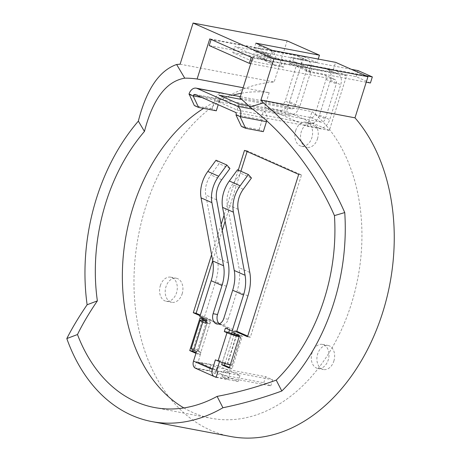 <?xml version="1.0" encoding="UTF-8"?>
<svg xmlns="http://www.w3.org/2000/svg" width="461" height="461" viewBox="0 0 461 461"><rect width="100%" height="100%" fill="white"/><g stroke="black" fill="none" stroke-linecap="round" stroke-linejoin="round"><path stroke-width="0.35" stroke-dasharray="2.31 1.73" d="M268.435 53.62L266.521 59.694L260.2 58.495A6.823 4.719 -66.1 0 1 259.474 58.27A6.823 4.719 -66.1 0 1 257.497 56.046L254.968 49.379L259.422 45.604L262.073 52.404L268.435 53.62L265.743 52.421L263.825 58.495L266.521 59.694M370.413 82.992L356.128 76.664L291.796 64.482L293.715 58.403L291.018 57.21L306.721 60.189A10.494 7.267 -66.1 0 1 307.839 60.535A10.494 7.267 -66.1 0 1 310.823 71.501L299.823 106.399A10.494 7.267 -66.1 0 1 289.45 114.968L217.413 101.322L219.327 95.248M291.796 64.482L289.105 63.284L291.018 57.21M254.357 55.257L252.444 61.33L283.498 67.214L285.417 61.14L254.357 55.257L234.684 46.544L265.743 52.421M252.444 61.33L232.77 52.617L234.684 46.544M232.77 52.617L263.825 58.495M236.09 114.835L262.24 119.785A2.04 1.452 -79.3 0 0 261.502 117.255L263.415 111.182L321.254 122.136A4.086 2.829 113.9 0 0 325.293 118.8L336.294 83.908A4.086 2.829 113.9 0 0 335.13 79.638A4.086 2.829 113.9 0 0 334.698 79.505L250.749 63.601M235.352 112.305L319.34 128.21A10.494 7.267 113.9 0 0 329.713 119.641L340.714 84.743A10.494 7.267 113.9 0 0 337.729 73.777A10.494 7.267 113.9 0 0 336.611 73.432L251.216 57.256M351.351 69.323L293.715 58.403M201.981 97.519L219.436 100.821A2.04 1.452 100.7 0 1 221.165 99.415A2.04 1.452 100.7 0 1 221.395 99.484L279.233 110.444A10.494 7.267 113.9 0 0 289.606 101.869L300.607 66.972A10.494 7.267 113.9 0 0 297.622 56.006A10.494 7.267 113.9 0 0 296.504 55.66L211.109 39.485M366.224 82.202L306.081 70.81L308.778 72.002L310.691 65.929L326.394 68.902A10.494 7.267 -66.1 0 1 327.512 69.248A10.494 7.267 -66.1 0 1 330.497 80.214L319.496 115.112A10.494 7.267 -66.1 0 1 309.124 123.686L237.087 110.041L217.413 101.322M310.691 65.929L307.994 64.736L306.081 70.81M365.636 75.65L307.994 64.736M283.498 67.214L280.807 66.021L282.72 59.947L276.352 58.737L273.701 51.932L259.422 45.604M282.72 59.947L285.417 61.14M308.778 72.002L324.481 74.976A4.086 2.829 -66.1 0 1 324.913 75.114A4.086 2.829 -66.1 0 1 326.077 79.378L315.076 114.276A4.086 2.829 -66.1 0 1 311.037 117.613L248.577 105.776M240.337 96.637L281.147 104.37A4.086 2.829 113.9 0 0 285.186 101.034L296.187 66.136A4.086 2.829 113.9 0 0 295.023 61.866A4.086 2.829 113.9 0 0 294.591 61.734L209.196 45.558M289.105 63.284L304.807 66.263A4.086 2.829 -66.1 0 1 305.24 66.396A4.086 2.829 -66.1 0 1 306.404 70.666L295.403 105.557A4.086 2.829 -66.1 0 1 291.364 108.894L241.766 99.501M280.807 66.021L274.485 64.822A6.823 4.719 -66.1 0 1 273.759 64.598A6.823 4.719 -66.1 0 1 271.783 62.373L269.247 55.706L273.701 51.932M237.087 110.041L239 103.967M266.689 120.863A8.454 6.022 -79.3 0 0 263.415 111.182L252.616 109.136M263.323 131.633L259.094 129.76L241.391 126.406M262.24 119.785L259.094 129.76M195.245 94.534L221.395 99.484L223.308 93.41M216.295 110.796L212.06 108.917L215.206 98.948A8.454 6.022 100.7 0 1 222.358 93.116M219.436 100.821L218.209 104.71M212.06 108.917L194.358 105.569M358.041 70.591L356.128 76.664M269.247 55.706L254.968 49.379M229.947 168.484L219.113 163.684L210.919 174.926A20.417 14.135 -66.1 0 0 205.779 195.009L217.448 258.114A40.839 28.265 113.9 0 1 215.598 281.55L204.24 317.571L199.82 316.736M216.019 160.221L219.113 163.684M225.417 328.076L229.843 328.918L229.532 329.897M205.462 323.196L209.882 324.037L210.977 320.556L206.557 319.721M219.286 323.795A8.091 5.763 -79.3 0 0 221.372 324.844A8.091 5.763 -79.3 0 0 228.218 319.26L237.104 291.081A40.839 28.265 113.9 0 0 238.959 267.645L227.285 204.54A20.417 14.135 -66.1 0 1 232.425 184.452L240.625 173.215L251.452 178.015M200.126 315.75L229.843 328.918M219.528 361.626L219.828 360.669L222.49 361.85L231.405 333.574M216.209 377.029L227.999 379.259L229.912 373.185L223.983 370.558L272.687 379.783L265.68 376.677L216.975 367.457L211.052 364.83L198.092 362.375L200.961 352.313L196.542 351.472M209.882 324.037L207.22 322.856L198.305 351.132L200.961 352.313M210.977 320.556L204.24 317.571M219.828 360.669L215.408 359.834M229.912 373.185L216.912 370.719L216.797 370.292L197.93 361.931M227.999 379.259L222.069 376.631L270.774 385.857L263.767 382.757L215.062 373.531L209.133 370.903L196.173 368.448A6.823 4.719 -66.1 0 1 195.447 368.224M237.524 169.752L240.625 173.215M265.68 376.677L263.767 382.757M272.687 379.783L270.774 385.857M211.052 364.83L209.133 370.903M198.305 351.132A3.676 0.426 -162.5 0 1 197.331 350.51A3.676 0.426 -162.5 0 1 198.414 350.539L207.329 322.262A3.676 0.426 17.5 0 0 206.246 322.233A3.676 0.426 17.5 0 0 207.22 322.856M191.217 348.579A10.084 1.164 -162.5 0 1 194.179 348.666L198.691 350.591M205.969 321.588L207.611 322.314M194.461 348.718L203.376 320.441M239.161 336.697A10.084 1.164 17.5 0 0 240.596 337.003L239.276 336.346M240.878 337.054L231.958 365.331L227.446 363.406A3.676 0.426 -162.5 0 1 222.49 361.85M231.958 365.331L231.681 365.279A10.084 1.164 -162.5 0 1 230.246 364.974M236.643 335.182L227.728 363.458M216.975 367.457L215.062 373.531M223.983 370.558L222.069 376.631M160.353 285.63A12.251 8.73 100.7 0 1 170.714 277.176A12.251 8.73 100.7 0 1 176.517 292.798A12.251 8.73 100.7 0 1 166.156 301.252A12.251 8.73 100.7 0 1 160.353 285.63M182.153 293.864A12.251 8.73 -79.3 0 0 176.344 278.242A12.251 8.73 -79.3 0 0 165.983 286.702A12.251 8.73 -79.3 0 0 171.786 302.318A12.251 8.73 -79.3 0 0 182.153 293.864M312.051 352.844A12.251 8.73 100.7 0 1 322.418 344.39A12.251 8.73 100.7 0 1 328.22 360.012A12.251 8.73 100.7 0 1 317.854 368.466A12.251 8.73 100.7 0 1 312.051 352.844M333.85 361.078A12.251 8.73 -79.3 0 0 328.048 345.456A12.251 8.73 -79.3 0 0 317.681 353.91A12.251 8.73 -79.3 0 0 323.489 369.532A12.251 8.73 -79.3 0 0 333.85 361.078M295.668 130.636A12.251 8.73 100.7 0 1 306.035 122.177A12.251 8.73 100.7 0 1 311.838 137.799A12.251 8.73 100.7 0 1 301.471 146.252A12.251 8.73 100.7 0 1 295.668 130.636M317.468 138.865A12.251 8.73 -79.3 0 0 311.665 123.243A12.251 8.73 -79.3 0 0 301.298 131.702A12.251 8.73 -79.3 0 0 307.101 147.318A12.251 8.73 -79.3 0 0 317.468 138.865M241.408 93.237A165.395 117.843 -79.3 0 1 269.189 92.667L243.143 87.728M232.793 95.208A165.395 117.843 -79.3 0 0 203.578 108.387M183.87 407.933A165.395 117.843 -79.3 0 0 211.363 418.3A165.395 117.843 -79.3 0 0 351.288 304.151A165.395 117.843 -79.3 0 0 311.993 111.631L239.916 97.974M230.667 436.504A179.692 128.025 100.7 0 1 145.532 207.415A179.692 128.025 100.7 0 1 274.139 82.012L287.117 40.862M216.105 377.352L238.066 381.512L216.509 371.958L218.422 365.884L239.979 375.433L218.018 371.278L196.461 361.724L194.588 367.665M238.066 381.512L239.979 375.433M272.025 50.307L269.691 57.717L253.521 50.554L317.116 62.598L318.234 59.06M317.116 62.598L303.805 56.697L286.529 111.481L264.568 107.321L307.372 126.285L311.993 111.631M269.691 57.717L333.286 69.767L346.603 75.662L329.333 130.446L286.529 111.481M333.286 69.767L335.625 62.356M180.101 64.2L274.139 82.012M214.67 376.712L195.107 368.045M269.189 92.667L264.568 107.321M222.306 362.657L231.468 333.597M238.285 170.086L224.034 215.281M221.159 224.403L211.587 254.749M195.954 353.339L197.343 353.956L207.588 321.455L206.205 320.839M346.603 75.662L252.565 57.85M329.333 130.446L307.372 126.285M303.805 56.697L209.761 38.885M255.855 43.144L253.521 50.554M194.807 367.849L216.509 371.958M218.422 365.884L196.461 361.724M247.119 151.531L247.315 150.903L301.517 174.921L250.323 337.279L247.707 336.115M240.901 171.244L225.135 221.245M222.26 230.367L212.694 260.713M236.775 331.275L219.603 323.668M218.808 323.311L200.328 315.128M250.323 337.279L247.511 336.743M247.315 150.903L244.497 150.372M301.517 174.921L298.699 174.385M229.463 367.469L232.079 368.633L242.325 336.132L234.718 332.761L231.9 332.225M242.325 336.132L239.513 335.596M234.718 332.761L234.516 333.384M234.148 334.559L225.008 363.545M232.079 368.633L229.261 368.097M202.598 319.243L202.794 318.614L210.406 321.985L207.588 321.455M202.794 318.614L199.982 318.084M210.406 321.985L200.16 354.486L197.343 353.956M200.16 354.486L196.155 352.711M192.946 349.859L202.281 320.245M306.721 60.189L296.504 55.66M326.394 68.902L336.611 73.432M276.398 58.749L262.113 52.421M324.481 74.976L334.698 79.505M304.807 66.263L294.591 61.734M274.485 64.822L260.2 58.495M326.077 79.378L336.294 83.908M315.076 114.276L325.293 118.8M311.037 117.613L321.254 122.136M291.364 108.894L281.147 104.37M309.124 123.686L319.34 128.21M289.45 114.968L279.233 110.444M319.496 115.112L329.713 119.641M330.497 80.214L340.714 84.743M306.404 70.666L296.187 66.136M295.403 105.557L285.186 101.034M299.823 106.399L289.606 101.869M310.823 71.501L300.607 66.972M215.206 98.948L189.056 93.998M276.237 58.605L261.952 52.272M271.783 62.373L257.497 56.046M221.747 179.721L210.919 174.926M228.281 262.914L217.448 258.114M226.426 286.35L215.598 281.55M216.607 199.809L205.779 195.009M247.937 295.881L237.104 291.081M243.258 189.252L232.425 184.452M215.039 376.804L196.173 368.448M216.952 370.73L198.092 362.375M249.787 272.445L238.959 267.645M238.118 209.34L227.285 204.54M194.179 348.666L203.099 320.389M198.414 350.539L207.329 322.262M231.681 365.279L240.596 337.003M236.366 335.124L227.446 363.406M228.218 319.26L223.798 318.424M324.913 75.114L335.13 79.638M327.512 69.248L337.729 73.777M305.24 66.396L295.023 61.866M307.839 60.535L297.622 56.006M195.015 94.459L221.165 99.415M273.759 64.598L259.474 58.27M276.352 58.737L262.073 52.404M216.912 370.719L198.046 362.358M197.331 350.51L206.246 322.233M221.372 324.844L216.952 324.008M170.714 277.176L176.344 278.242M322.418 344.39L328.048 345.456M306.035 122.177L311.665 123.243M154.493 407.524L211.363 418.3M301.471 146.252L307.101 147.318M317.854 368.466L323.489 369.532M166.156 301.252L171.786 302.318"/><path stroke-width="0.69" d="M249.303 63.33L251.216 57.256L211.109 39.485L209.196 45.558L249.303 63.33L250.749 63.601M365.636 75.65L372.327 76.918L358.041 70.591L351.351 69.323M372.327 76.918L370.413 82.992L366.224 82.202M188.981 94.228L193.217 96.101L198.593 107.442L194.358 105.569L189.056 93.998A8.454 6.022 -79.3 0 1 196.207 88.16A8.454 6.022 -79.3 0 1 197.158 88.46L237.265 106.226A8.454 6.022 100.7 0 1 240.319 116.708L236.09 114.835A2.04 1.452 100.7 0 0 235.352 112.305L195.245 94.534A2.04 1.452 -79.3 0 0 195.015 94.459A2.04 1.452 -79.3 0 0 193.286 95.871L201.981 97.519M248.577 105.776L239 103.967L219.327 95.248L241.766 99.501M196.207 88.16L222.358 93.116A8.454 6.022 100.7 0 1 223.308 93.41L240.337 96.637M236.015 115.066L241.391 126.406L245.621 128.279L263.323 131.633L266.47 121.664A8.454 6.022 -79.3 0 0 266.689 120.863M245.621 128.279L240.25 116.938M218.209 104.71L216.295 110.796L198.593 107.442M205.969 321.588L203.099 320.389A10.084 1.164 17.5 0 0 200.132 320.303A10.084 1.164 17.5 0 0 202.8 322.02L205.462 323.196L206.557 319.721L199.82 316.736L211.178 280.714A34.425 23.828 113.9 0 0 212.74 260.955L201.065 197.855A26.83 18.573 -66.1 0 1 207.819 171.457L216.019 160.221L226.852 165.021L229.947 168.484L221.747 179.721A20.417 14.135 113.9 0 0 216.607 199.809L228.281 262.914A40.839 28.265 -66.1 0 1 226.426 286.35L217.54 314.529A8.091 5.763 -79.3 0 0 219.286 323.795M226.852 165.021L218.652 176.258A26.83 18.573 113.9 0 0 211.899 202.65L223.568 265.755A34.425 23.828 -66.1 0 1 222.006 285.515L213.12 313.693A8.091 5.763 -79.3 0 0 216.952 324.008A8.091 5.763 -79.3 0 0 223.798 318.424L232.684 290.246A34.425 23.828 113.9 0 0 234.246 270.486L222.577 207.381A26.83 18.573 -66.1 0 1 229.33 180.989L237.524 169.752L248.358 174.546L251.452 178.015L243.258 189.252A20.417 14.135 -66.1 0 0 238.118 209.34L249.787 272.445A40.839 28.265 113.9 0 1 247.937 295.881L236.579 331.903L232.16 331.061L225.417 328.076L224.323 331.557L228.742 332.393L229.532 329.897M202.8 322.02L193.885 350.297L196.542 351.472L193.511 361.096A6.823 4.719 -66.1 0 0 195.447 368.224L214.313 376.579A6.823 4.719 -66.1 0 1 212.377 369.457L215.408 359.834L218.07 361.009L226.985 332.733L224.323 331.557M232.16 331.061L243.512 295.046A34.425 23.828 113.9 0 0 245.079 275.286L233.404 212.181A26.83 18.573 -66.1 0 1 240.158 185.789L248.358 174.546M239.276 336.346L236.366 335.124A3.676 0.426 17.5 0 1 231.405 333.574L228.742 332.393M216.797 370.292L219.528 361.626M216.209 377.029L215.039 376.804A6.823 4.719 -66.1 0 1 214.313 376.579M193.885 350.297A10.084 1.164 -162.5 0 1 191.217 348.579L200.132 320.303M226.985 332.733A10.084 1.164 17.5 0 0 239.161 336.697M230.246 364.974A10.084 1.164 -162.5 0 1 218.07 361.009M144.449 131.425L138.346 121.122C146.442 89.463 159.206 70.591 176.632 64.494L184.734 78.163C166.248 81.315 152.822 99.075 144.449 131.425A165.395 117.843 -79.3 0 0 105.972 202.316A165.395 117.843 -79.3 0 0 97.369 300.883C89.175 312.886 82.548 324.1 77.483 334.53L66.81 338.57A179.692 128.025 -79.3 0 0 151.83 421.573A179.692 128.025 -79.3 0 0 222.934 407.743C242.895 403.646 262.516 398.068 281.809 391.009L276.22 380.123C256.846 387.177 237.138 392.599 217.108 396.391A165.395 117.843 100.7 0 1 154.493 407.524A165.395 117.843 100.7 0 1 77.483 334.53M184.734 78.163A165.395 117.843 100.7 0 1 197.112 79.01L243.143 87.728M241.408 93.237A165.395 117.843 -79.3 0 0 232.793 95.208M203.578 108.387A165.395 117.843 -79.3 0 0 133.004 207.433A165.395 117.843 -79.3 0 0 183.87 407.933M176.632 64.494A179.692 128.025 -79.3 0 1 180.101 64.2L193.078 23.05L273.92 58.87L260.949 100.02A179.692 128.025 100.7 0 1 263.404 102.936L249.729 106.958C283.636 131.627 315.935 173.042 334.438 215.604A165.395 117.843 100.7 0 1 324.262 299.028A165.395 117.843 100.7 0 1 276.22 380.123M138.346 121.122A179.692 128.025 -79.3 0 0 96.539 198.138A179.692 128.025 -79.3 0 0 87.123 304.756L97.369 300.883M260.949 100.02L354.987 117.832A179.692 128.025 100.7 0 1 382.682 312.489A179.692 128.025 100.7 0 1 230.667 436.504L151.83 421.573M334.438 215.604L344.747 212.573A179.692 128.025 100.7 0 1 333.695 303.211A179.692 128.025 100.7 0 1 281.809 391.009M66.81 338.57C72.158 328.002 78.929 316.73 87.123 304.756M344.747 212.573C326.423 170.645 296.135 129.818 263.404 102.936M318.234 59.06L319.456 55.193L287.117 40.862L193.078 23.05M319.456 55.193L255.855 43.144L272.025 50.307L335.625 62.356L367.964 76.682L354.987 117.832M249.729 106.958A165.395 117.843 -79.3 0 0 239.916 97.974L252.565 57.85L209.761 38.885L197.112 79.01M273.92 58.87L367.964 76.682M218.018 371.278L216.105 377.352L214.67 376.712M195.107 368.045L194.588 367.665M231.468 333.597L231.9 332.225L239.513 335.596L229.261 368.097L221.655 364.726L222.306 362.657M238.285 170.086L244.497 150.372L298.699 174.385L247.511 336.743L236.579 331.903M200.126 315.75L193.309 312.731L211.587 254.749M224.034 215.281L221.159 224.403M206.205 320.839L199.982 318.084L189.73 350.585L195.954 353.339M217.108 396.391L222.934 407.743M247.119 151.531L240.901 171.244M225.135 221.245L222.26 230.367M212.694 260.713L196.121 313.261L193.309 312.731M247.707 336.115L236.775 331.275M219.603 323.668L218.808 323.311M200.328 315.128L196.121 313.261M234.516 333.384L234.148 334.559M225.008 363.545L224.467 365.256L221.655 364.726M224.467 365.256L229.463 367.469M196.155 352.711L192.548 351.115L189.73 350.585M192.548 351.115L192.946 349.859M202.281 320.245L202.598 319.243M237.265 106.226L252.616 109.136M197.158 88.46L223.308 93.41M266.47 121.664L240.319 116.708M218.652 176.258L207.819 171.457M211.899 202.65L201.065 197.855M223.568 265.755L212.74 260.955M222.006 285.515L211.178 280.714M212.377 369.457L193.511 361.096M243.512 295.046L232.684 290.246M240.158 185.789L229.33 180.989M233.404 212.181L222.577 207.381M245.079 275.286L234.246 270.486M217.54 314.529L213.12 313.693"/></g></svg>
